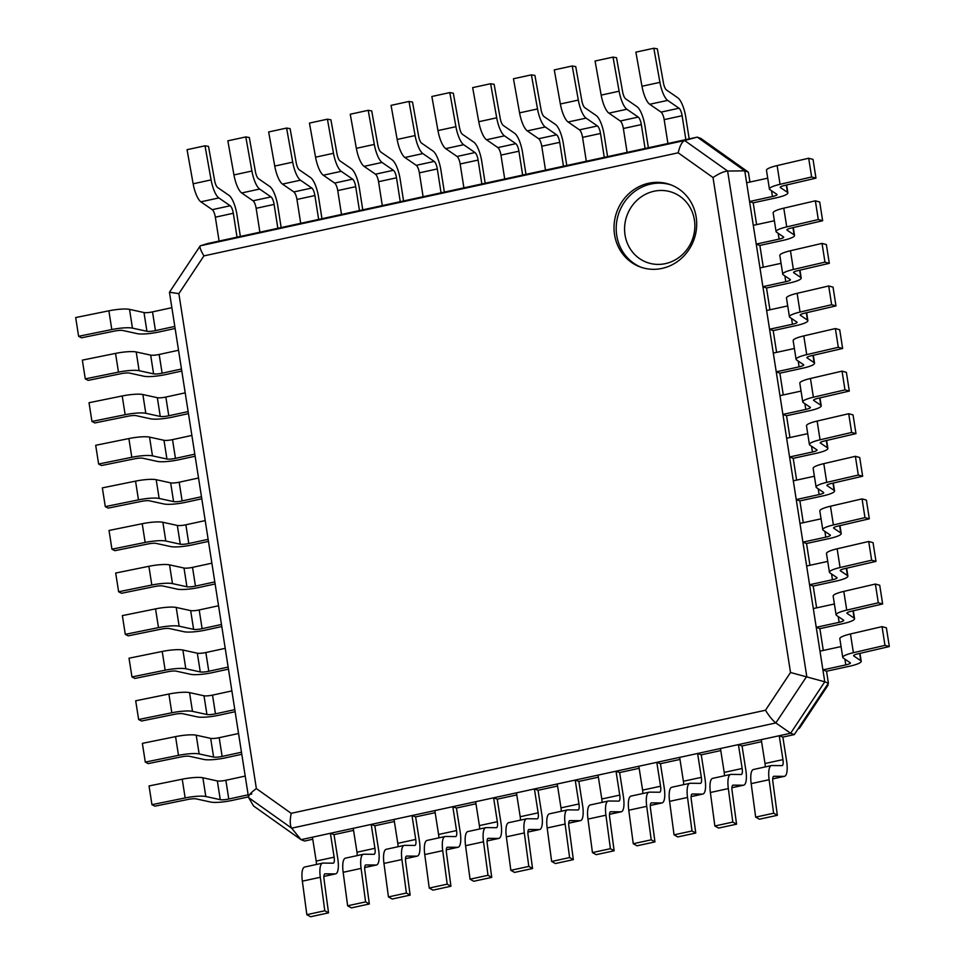 <?xml version="1.0" encoding="UTF-8"?>
<svg xmlns="http://www.w3.org/2000/svg" width="965" height="965" viewBox="0 0 965 965"><rect width="100%" height="100%" fill="white"/><g stroke="black" fill="none" stroke-linecap="round" stroke-linejoin="round"><path stroke-width="1.45" d="M614.56 234.688A43.823 41 110.2 0 1 629.409 193.181A43.823 41 110.2 0 1 670.53 184.713A43.823 41 110.2 0 1 693.823 240.008A43.823 41 110.2 0 1 640.193 266.943A43.823 41 110.2 0 1 614.56 234.688M790.516 672.496L765.474 710.24L291.201 813.326L256.376 788.586L178.863 293.649L203.917 255.894L678.178 152.808L713.014 177.548L790.516 672.496L824.773 681.809L790.637 733.255L301.02 839.671L253.542 805.968L248.656 797.633L291.659 828.175L301.02 839.671L253.542 805.968M713.014 177.548C718.997 173.543 723.871 171.372 727.634 171.046L744.763 170.841L824.773 681.809L790.637 733.255L301.02 839.671L304.651 841.022L312.756 839.248M765.474 710.24C769.238 716.271 772.7 720.505 775.836 722.942L790.637 733.255L794.279 734.606L782.856 737.079L786.596 760.963A17.973 5.452 77.7 0 1 784.449 776.318L772.724 778.876M291.201 813.326C289.79 820.479 289.934 825.425 291.659 828.175L775.836 722.942L806.752 676.344L727.634 171.046L684.631 140.516L697.285 137.127L744.763 170.841L824.773 681.809L828.404 683.148L794.279 734.606M256.376 788.586C251.177 792.325 248.56 795.22 248.536 797.259M178.863 293.649L169.454 292.226M203.917 255.894C200.841 250.683 199.574 247.378 200.129 245.991M678.178 152.808C679.903 145.775 682.05 141.674 684.631 140.516L200.455 245.749L207.668 243.542L697.285 137.127L744.763 170.841L748.394 172.18L749.938 182.047M207.668 243.542L697.285 137.127L700.928 138.465L748.394 172.18M811.637 176.981L808.694 158.236L777.127 165.582A17.973 3.257 171.1 0 0 766.475 170.298L769.419 189.031A17.973 3.257 171.1 0 1 780.058 184.315L811.637 176.981L815.968 178.163L784.388 185.497A7.008 1.267 171.1 0 0 780.239 187.331A7.008 1.267 171.1 0 0 780.408 187.56L787.452 192.325A17.973 3.257 -8.9 0 1 787.874 192.891A17.973 3.257 -8.9 0 1 776.077 197.861L753.195 202.843L756.608 224.628M818.296 219.562L815.365 200.816L783.785 208.163A17.973 3.257 171.1 0 0 773.146 212.879L776.077 231.612A17.973 3.257 171.1 0 1 786.728 226.896L818.296 219.562L822.638 220.744L791.059 228.078A7.008 1.267 171.1 0 0 786.909 229.911A7.008 1.267 171.1 0 0 787.066 230.14L794.123 234.905A17.973 3.257 -8.9 0 1 794.533 235.472A17.973 3.257 -8.9 0 1 782.748 240.442L759.865 245.424L763.279 267.209M824.966 262.142L822.035 243.397L790.456 250.743A17.973 3.257 171.1 0 0 779.817 255.46L782.748 274.193A17.973 3.257 171.1 0 1 793.387 269.476L824.966 262.142L829.309 263.324L797.729 270.658A7.008 1.267 171.1 0 0 793.58 272.492A7.008 1.267 171.1 0 0 793.737 272.721L800.781 277.486A17.973 3.257 -8.9 0 1 801.203 278.053A17.973 3.257 -8.9 0 1 789.418 283.022L766.536 288.004L769.937 309.789M831.637 304.723L828.706 285.978L797.126 293.324A17.973 3.257 171.1 0 0 786.487 298.04L789.418 316.773A17.973 3.257 171.1 0 1 800.057 312.057L831.637 304.723L835.98 305.905L804.4 313.239A7.008 1.267 171.1 0 0 800.238 315.072A7.008 1.267 171.1 0 0 800.407 315.302L807.452 320.066A17.973 3.257 -8.9 0 1 807.874 320.633A17.973 3.257 -8.9 0 1 796.077 325.603L773.194 330.585L776.608 352.37M838.308 347.304L835.376 328.558L803.797 335.904A17.973 3.257 171.1 0 0 793.158 340.621L796.089 359.354A17.973 3.257 171.1 0 1 806.728 354.637L838.308 347.304L842.638 348.486L811.058 355.82A7.008 1.267 171.1 0 0 806.909 357.665A7.008 1.267 171.1 0 0 807.078 357.882L814.122 362.647A17.973 3.257 -8.9 0 1 814.544 363.214A17.973 3.257 -8.9 0 1 802.747 368.184L779.865 373.166L783.278 394.95M844.978 389.884L842.035 371.139L810.455 378.485A17.973 3.257 171.1 0 0 799.816 383.202L802.759 401.935A17.973 3.257 171.1 0 1 813.399 397.218L844.978 389.884L849.309 391.066L817.729 398.4A7.008 1.267 171.1 0 0 813.579 400.246A7.008 1.267 171.1 0 0 813.748 400.463L820.793 405.228A17.973 3.257 -8.9 0 1 821.215 405.795A17.973 3.257 -8.9 0 1 809.418 410.764L786.535 415.746L789.949 437.531M851.637 432.465L848.705 413.72L817.126 421.066A17.973 3.257 171.1 0 0 806.487 425.782L809.418 444.515A17.973 3.257 171.1 0 1 820.057 439.799L851.637 432.465L855.979 433.647L824.4 440.981A7.008 1.267 171.1 0 0 820.25 442.826A7.008 1.267 171.1 0 0 820.407 443.044L827.463 447.808A17.973 3.257 -8.9 0 1 827.874 448.375A17.973 3.257 -8.9 0 1 816.088 453.345L793.206 458.327L796.62 480.112M858.307 475.045L855.376 456.312L823.796 463.646A17.973 3.257 171.1 0 0 813.157 468.363L816.088 487.096A17.973 3.257 171.1 0 1 826.728 482.379L858.307 475.045L862.65 476.228L831.07 483.562A7.008 1.267 171.1 0 0 826.909 485.407A7.008 1.267 171.1 0 0 827.077 485.624L834.122 490.389A17.973 3.257 -8.9 0 1 834.544 490.956A17.973 3.257 -8.9 0 1 822.759 495.938L799.876 500.907L803.278 522.692M864.978 517.626L862.047 498.893L830.467 506.227A17.973 3.257 171.1 0 0 819.828 510.943L822.759 529.676A17.973 3.257 171.1 0 1 833.398 524.96L864.978 517.626L869.308 518.808L837.729 526.142A7.008 1.267 171.1 0 0 833.579 527.988A7.008 1.267 171.1 0 0 833.748 528.205L840.792 532.97A17.973 3.257 -8.9 0 1 841.215 533.536A17.973 3.257 -8.9 0 1 829.418 538.518L806.535 543.488L809.949 565.273M871.648 560.207L868.717 541.474L837.138 548.808A17.973 3.257 171.1 0 0 826.486 553.524L829.43 572.257A17.973 3.257 171.1 0 1 840.069 567.541L871.648 560.207L875.979 561.389L844.399 568.723A7.008 1.267 171.1 0 0 840.25 570.568A7.008 1.267 171.1 0 0 840.419 570.785L847.463 575.55A17.973 3.257 -8.9 0 1 847.885 576.117A17.973 3.257 -8.9 0 1 836.088 581.099L813.206 586.069L816.619 607.854M878.319 602.787L875.376 584.054L843.796 591.388A17.973 3.257 171.1 0 0 833.157 596.105L836.1 614.838A17.973 3.257 171.1 0 1 846.739 610.121L878.319 602.787L882.649 603.969L851.07 611.303A7.008 1.267 171.1 0 0 846.92 613.149A7.008 1.267 171.1 0 0 847.077 613.366L854.134 618.131A17.973 3.257 -8.9 0 1 854.556 618.698A17.973 3.257 -8.9 0 1 842.759 623.679L819.876 628.649L823.29 650.434M884.977 645.368L882.046 626.635L850.467 633.969A17.973 3.257 171.1 0 0 839.827 638.685L842.759 657.418A17.973 3.257 171.1 0 1 853.398 652.702L884.977 645.368L889.32 646.55L857.74 653.884A7.008 1.267 171.1 0 0 853.591 655.73A7.008 1.267 171.1 0 0 853.748 655.947L860.792 660.711A17.973 3.257 -8.9 0 1 861.214 661.278A17.973 3.257 -8.9 0 1 849.429 666.26L826.547 671.23L828.404 683.148M761.59 741.699L742.049 745.957L745.788 769.829A17.973 5.452 77.7 0 1 743.641 785.196L731.916 787.742M720.783 750.577L701.241 754.823L704.981 778.695A17.973 5.452 77.7 0 1 702.846 794.062L691.121 796.607M679.987 759.443L660.446 763.689L664.185 787.573A17.973 5.452 77.7 0 1 662.038 802.928L650.313 805.473M639.18 768.309L619.639 772.555L623.378 796.439A17.973 5.452 77.7 0 1 621.243 811.794L609.518 814.339M598.372 777.175L578.843 781.421L582.583 805.305A17.973 5.452 77.7 0 1 580.435 820.66L568.711 823.217M557.577 786.041L538.036 790.287L541.775 814.171A17.973 5.452 77.7 0 1 539.64 829.526L527.915 832.083M516.77 794.919L497.24 799.165L500.98 823.036A17.973 5.452 77.7 0 1 498.833 838.404L487.108 840.949M475.974 803.785L456.433 808.031L460.172 831.902A17.973 5.452 77.7 0 1 458.025 847.27L446.3 849.815M435.167 812.651L415.626 816.897L419.365 840.78A17.973 5.452 77.7 0 1 417.23 856.136L405.505 858.681L416.856 856.172A17.973 5.452 77.7 0 0 417.23 856.136M394.371 821.517L374.83 825.763L378.57 849.646A17.973 5.452 77.7 0 1 376.422 865.002L364.698 867.547L376.048 865.038A17.973 5.452 77.7 0 0 376.422 865.002M353.564 830.383L334.023 834.629L337.762 858.512A17.973 5.452 77.7 0 1 335.627 873.868L323.902 876.425L335.241 873.916A17.973 5.452 77.7 0 0 335.627 873.868M827.898 683.932L828.042 684.921L827.488 684.547M828.042 684.921L799.129 728.503L798.115 728.816M826.547 671.23L822.904 669.891L819.973 651.158L841.058 646.574M822.904 669.891L845.798 664.909L844.882 659.131M842.759 657.418A17.973 3.257 171.1 0 0 843.181 657.985L850.225 662.75A7.008 1.267 -8.9 0 1 850.394 662.967A7.008 1.267 -8.9 0 1 845.798 664.909M889.32 646.55L886.389 627.817L882.046 626.635M819.876 628.649L816.245 627.31L813.302 608.577L834.399 603.994M816.245 627.31L839.128 622.328L838.223 616.551M836.1 614.838A17.973 3.257 171.1 0 0 836.51 615.405L843.567 620.169A7.008 1.267 -8.9 0 1 843.724 620.386A7.008 1.267 -8.9 0 1 839.128 622.328M882.649 603.969L879.718 585.236L875.376 584.054M813.206 586.069L809.575 584.73L806.644 565.997L827.729 561.413M809.575 584.73L832.457 579.748L831.553 573.97M829.43 572.257A17.973 3.257 171.1 0 0 829.852 572.824L836.896 577.589A7.008 1.267 -8.9 0 1 837.053 577.806A7.008 1.267 -8.9 0 1 832.457 579.748M875.979 561.389L873.048 542.656L868.717 541.474M806.535 543.488L802.904 542.149L799.973 523.416L821.058 518.832M802.904 542.149L825.787 537.167L824.882 531.389M822.759 529.676A17.973 3.257 171.1 0 0 823.181 530.243L830.226 535.008A7.008 1.267 -8.9 0 1 830.395 535.225A7.008 1.267 -8.9 0 1 825.787 537.167M869.308 518.808L866.377 500.075L862.047 498.893M799.876 500.907L796.234 499.568L793.302 480.835L814.388 476.252M796.234 499.568L819.116 494.587L818.211 488.809M816.088 487.096A17.973 3.257 171.1 0 0 816.511 487.663L823.555 492.427A7.008 1.267 -8.9 0 1 823.724 492.645A7.008 1.267 -8.9 0 1 819.116 494.587M862.65 476.228L859.706 457.494L855.376 456.312M793.206 458.327L789.575 456.988L786.632 438.243L807.717 433.671M789.575 456.988L812.458 452.006L811.553 446.228M809.418 444.515A17.973 3.257 171.1 0 0 809.84 445.082L816.885 449.847A7.008 1.267 -8.9 0 1 817.053 450.064A7.008 1.267 -8.9 0 1 812.458 452.006M855.979 433.647L853.048 414.902L848.705 413.72M786.535 415.746L782.904 414.407L779.973 395.662L801.059 391.09M782.904 414.407L805.787 409.425L804.882 403.647M802.759 401.935A17.973 3.257 171.1 0 0 803.17 402.502L810.226 407.266A7.008 1.267 -8.9 0 1 810.383 407.483A7.008 1.267 -8.9 0 1 805.787 409.425M849.309 391.066L846.377 372.321L842.035 371.139M779.865 373.166L776.234 371.827L773.303 353.081L794.388 348.498M776.234 371.827L799.117 366.845L798.212 361.067M796.089 359.354A17.973 3.257 171.1 0 0 796.511 359.921L803.555 364.686A7.008 1.267 -8.9 0 1 803.724 364.903A7.008 1.267 -8.9 0 1 799.117 366.845M842.638 348.486L839.707 329.741L835.376 328.558M773.194 330.585L769.563 329.246L766.632 310.501L787.717 305.917M769.563 329.246L792.446 324.264L791.541 318.486M789.418 316.773A17.973 3.257 171.1 0 0 789.84 317.34L796.885 322.105A7.008 1.267 -8.9 0 1 797.054 322.322A7.008 1.267 -8.9 0 1 792.446 324.264M835.98 305.905L833.036 287.16L828.706 285.978M766.536 288.004L762.893 286.665L759.962 267.92L781.047 263.336M762.893 286.665L785.775 281.684L784.871 275.906M782.748 274.193A17.973 3.257 171.1 0 0 783.17 274.76L790.214 279.524A7.008 1.267 -8.9 0 1 790.383 279.741A7.008 1.267 -8.9 0 1 785.775 281.684M829.309 263.324L826.366 244.579L822.035 243.397M759.865 245.424L756.234 244.085L753.291 225.34L774.388 220.756M756.234 244.085L779.117 239.103L778.212 233.325M776.077 231.612A17.973 3.257 171.1 0 0 776.499 232.167L783.556 236.944A7.008 1.267 -8.9 0 1 783.713 237.161A7.008 1.267 -8.9 0 1 779.117 239.103M822.638 220.744L819.707 201.999L815.365 200.816M753.195 202.843L749.564 201.504L746.633 182.759L767.718 178.175M749.564 201.504L772.446 196.522L771.542 190.744M769.419 189.031A17.973 3.257 171.1 0 0 769.841 189.586L776.885 194.363A7.008 1.267 -8.9 0 1 777.042 194.58A7.008 1.267 -8.9 0 1 772.446 196.522M815.968 178.163L813.037 159.418L808.694 158.236M306.834 914.675L324.795 910.767L320.308 877.269A17.973 5.452 -102.3 0 1 322.624 863.12L304.675 867.028A17.973 5.452 -102.3 0 0 302.359 881.166L306.834 914.675L310.585 916.75L328.534 912.854L324.047 879.344A7.008 2.123 -102.3 0 1 324.952 873.832A7.008 2.123 -102.3 0 1 325.096 873.808L335.241 873.916M334.023 834.629L330.392 833.29L334.131 857.173A7.008 2.123 77.7 0 1 333.299 863.168A7.008 2.123 77.7 0 1 333.154 863.18L322.998 863.084A17.973 5.452 -102.3 0 0 322.624 863.12M316.399 864.471A7.008 2.123 77.7 0 0 316.182 861.07L312.443 837.198L330.392 833.29M328.534 912.854L324.795 910.767M347.641 905.797L365.59 901.901L361.103 868.404A17.973 5.452 -102.3 0 1 363.431 854.254L345.47 858.15A17.973 5.452 -102.3 0 0 343.154 872.3L347.641 905.797L351.381 907.884L369.33 903.976L364.854 870.478A7.008 2.123 -102.3 0 1 365.759 864.954A7.008 2.123 -102.3 0 1 365.904 864.942L376.048 865.038M374.83 825.763L371.199 824.424L374.939 848.307A7.008 2.123 77.7 0 1 374.094 854.302A7.008 2.123 77.7 0 1 373.95 854.315L363.805 854.218A17.973 5.452 -102.3 0 0 363.431 854.254M357.195 855.605A7.008 2.123 77.7 0 0 356.978 852.204L353.238 828.32L371.199 824.424M369.33 903.976L365.59 901.901M388.449 896.931L406.398 893.035L401.91 859.538A17.973 5.452 -102.3 0 1 404.226 845.388L386.277 849.284A17.973 5.452 -102.3 0 0 383.961 863.434L388.449 896.931L392.188 899.018L410.137 895.11L405.65 861.612A7.008 2.123 -102.3 0 1 406.555 856.088A7.008 2.123 -102.3 0 1 406.699 856.076L416.856 856.172M415.626 816.897L411.995 815.558L415.734 839.441A7.008 2.123 77.7 0 1 414.902 845.424A7.008 2.123 77.7 0 1 414.757 845.449L404.6 845.352A17.973 5.452 -102.3 0 0 404.226 845.388M398.002 846.739A7.008 2.123 77.7 0 0 397.785 843.338L394.046 819.454L411.995 815.558M410.137 895.11L406.398 893.035M429.244 888.065L447.193 884.169L442.718 850.66A17.973 5.452 -102.3 0 1 445.034 836.522L427.073 840.419A17.973 5.452 -102.3 0 0 424.757 854.568L429.244 888.065L432.983 890.14L450.945 886.244L446.457 852.746A7.008 2.123 -102.3 0 1 447.362 847.222A7.008 2.123 -102.3 0 1 447.507 847.21L457.651 847.306A17.973 5.452 77.7 0 0 458.025 847.27M456.433 808.031L452.802 806.692L456.542 830.563A7.008 2.123 77.7 0 1 455.697 836.558A7.008 2.123 77.7 0 1 455.552 836.583L445.408 836.474A17.973 5.452 -102.3 0 0 445.034 836.522M438.798 837.873A7.008 2.123 77.7 0 0 438.58 834.472L434.841 810.588L452.802 806.692M450.945 886.244L447.193 884.169M470.052 879.199L488.001 875.291L483.513 841.794A17.973 5.452 -102.3 0 1 485.829 827.644L467.88 831.553A17.973 5.452 -102.3 0 0 465.564 845.702L470.052 879.199L473.791 881.274L491.74 877.378L487.253 843.88A7.008 2.123 -102.3 0 1 488.157 838.356A7.008 2.123 -102.3 0 1 488.302 838.344L498.459 838.44A17.973 5.452 77.7 0 0 498.833 838.404M497.24 799.165L493.598 797.814L497.337 821.698A7.008 2.123 77.7 0 1 496.505 827.693A7.008 2.123 77.7 0 1 496.36 827.705L486.215 827.608A17.973 5.452 -102.3 0 0 485.829 827.644M479.605 829.007A7.008 2.123 77.7 0 0 479.388 825.606L475.649 801.722L493.598 797.814M491.74 877.378L488.001 875.291M510.847 870.333L528.808 866.425L524.321 832.928A17.973 5.452 -102.3 0 1 526.637 818.778L508.688 822.687A17.973 5.452 -102.3 0 0 506.36 836.836L510.847 870.333L514.586 872.408L532.547 868.512L528.06 835.002A7.008 2.123 -102.3 0 1 528.965 829.49A7.008 2.123 -102.3 0 1 529.11 829.478L539.254 829.574A17.973 5.452 77.7 0 0 539.64 829.526M538.036 790.287L534.405 788.948L538.144 812.832A7.008 2.123 77.7 0 1 537.312 818.827A7.008 2.123 77.7 0 1 537.155 818.839L527.011 818.742A17.973 5.452 -102.3 0 0 526.637 818.778M520.412 820.129A7.008 2.123 77.7 0 0 520.195 816.728L516.456 792.856L534.405 788.948M532.547 868.512L528.808 866.425M551.654 861.468L569.603 857.559L565.116 824.062A17.973 5.452 -102.3 0 1 567.444 809.912L549.483 813.821A17.973 5.452 -102.3 0 0 547.167 827.958L551.654 861.468L555.394 863.542L573.343 859.634L568.855 826.137A7.008 2.123 -102.3 0 1 569.76 820.624A7.008 2.123 -102.3 0 1 569.917 820.6L580.062 820.696A17.973 5.452 77.7 0 0 580.435 820.66M578.843 781.421L575.212 780.082L578.952 803.966A7.008 2.123 77.7 0 1 578.107 809.961A7.008 2.123 77.7 0 1 577.963 809.973L567.818 809.876A17.973 5.452 -102.3 0 0 567.444 809.912M561.208 811.263A7.008 2.123 77.7 0 0 560.991 807.862L557.251 783.99L575.212 780.082M573.343 859.634L569.603 857.559M592.45 852.59L610.411 848.693L605.923 815.196A17.973 5.452 -102.3 0 1 608.24 801.047L590.291 804.943A17.973 5.452 -102.3 0 0 587.975 819.092L592.45 852.59L596.201 854.676L614.15 850.768L609.663 817.271A7.008 2.123 -102.3 0 1 610.568 811.746A7.008 2.123 -102.3 0 1 610.712 811.734L620.857 811.83A17.973 5.452 77.7 0 0 621.243 811.794M619.639 772.555L616.008 771.216L619.747 795.1A7.008 2.123 77.7 0 1 618.915 801.095A7.008 2.123 77.7 0 1 618.77 801.107L608.613 801.01A17.973 5.452 -102.3 0 0 608.24 801.047M602.015 802.398A7.008 2.123 77.7 0 0 601.798 798.996L598.059 775.112L616.008 771.216M614.15 850.768L610.411 848.693M633.257 843.724L651.206 839.827L646.719 806.33A17.973 5.452 -102.3 0 1 649.047 792.181L631.086 796.077A17.973 5.452 -102.3 0 0 628.77 810.226L633.257 843.724L636.997 845.81L654.946 841.902L650.47 808.405A7.008 2.123 -102.3 0 1 651.375 802.88A7.008 2.123 -102.3 0 1 651.52 802.868L661.664 802.964A17.973 5.452 77.7 0 0 662.038 802.928M660.446 763.689L656.815 762.35L660.555 786.234A7.008 2.123 77.7 0 1 659.71 792.217A7.008 2.123 77.7 0 1 659.565 792.241L649.421 792.144A17.973 5.452 -102.3 0 0 649.047 792.181M642.811 793.532A7.008 2.123 77.7 0 0 642.594 790.13L638.854 766.246L656.815 762.35M654.946 841.902L651.206 839.827M674.065 834.858L692.014 830.962L687.526 797.452A17.973 5.452 -102.3 0 1 689.842 783.315L671.893 787.211A17.973 5.452 -102.3 0 0 669.577 801.36L674.065 834.858L677.804 836.932L695.753 833.036L691.266 799.539A7.008 2.123 -102.3 0 1 692.17 794.014A7.008 2.123 -102.3 0 1 692.315 794.002L702.472 794.099A17.973 5.452 77.7 0 0 702.846 794.062M701.241 754.823L697.611 753.484L701.35 777.356A7.008 2.123 77.7 0 1 700.518 783.351A7.008 2.123 77.7 0 1 700.373 783.363L690.216 783.266A17.973 5.452 -102.3 0 0 689.842 783.315M683.618 784.666A7.008 2.123 77.7 0 0 683.401 781.264L679.662 757.38L697.611 753.484M695.753 833.036L692.014 830.962M714.86 825.992L732.809 822.083L728.334 788.586A17.973 5.452 -102.3 0 1 730.65 774.437L712.689 778.345A17.973 5.452 -102.3 0 0 710.373 792.494L714.86 825.992L718.599 828.067L736.56 824.17L732.073 790.673A7.008 2.123 -102.3 0 1 732.978 785.148A7.008 2.123 -102.3 0 1 733.123 785.136L743.267 785.233A17.973 5.452 77.7 0 0 743.641 785.196M742.049 745.957L738.418 744.606L742.157 768.49A7.008 2.123 77.7 0 1 741.313 774.485A7.008 2.123 77.7 0 1 741.168 774.497L731.024 774.4A17.973 5.452 -102.3 0 0 730.65 774.437M724.413 775.8A7.008 2.123 77.7 0 0 724.196 772.398L720.457 748.514L738.418 744.606M736.56 824.17L732.809 822.083M755.667 817.126L773.616 813.218L769.129 779.72A17.973 5.452 -102.3 0 1 771.445 765.571L753.496 769.479A17.973 5.452 -102.3 0 0 751.18 783.628L755.667 817.126L759.407 819.201L777.356 815.304L772.869 781.795A7.008 2.123 -102.3 0 1 773.773 776.282A7.008 2.123 -102.3 0 1 773.918 776.27L784.075 776.367A17.973 5.452 77.7 0 0 784.449 776.318M782.856 737.079L779.213 735.74L782.953 759.624A7.008 2.123 77.7 0 1 782.12 765.619A7.008 2.123 77.7 0 1 781.976 765.631L771.831 765.534A17.973 5.452 -102.3 0 0 771.445 765.571M765.221 766.922A7.008 2.123 77.7 0 0 765.004 763.52L761.264 739.648L779.213 735.74M777.356 815.304L773.616 813.218M171.867 307.678L152.518 311.888A7.008 1.267 171.1 0 1 143.99 312.539L129.527 309.379A17.973 3.257 -8.9 0 0 108.876 310.814L75.68 317.557L78.611 336.29L81.53 337.786L114.726 331.043A7.008 1.267 -8.9 0 1 122.784 330.488L137.247 333.649A17.973 3.257 171.1 0 0 159.08 331.96L175.123 328.474M174.798 326.423L155.449 330.621A7.008 1.267 171.1 0 1 146.921 331.284L132.458 328.124A17.973 3.257 -8.9 0 0 111.807 329.548L78.611 336.29M178.537 350.259L159.177 354.469A7.008 1.267 171.1 0 1 150.661 355.12L136.198 351.96A17.973 3.257 -8.9 0 0 115.547 353.395L82.351 360.138L85.282 378.871L88.201 380.367L121.385 373.624A7.008 1.267 -8.9 0 1 129.455 373.069L143.918 376.229A17.973 3.257 171.1 0 0 165.751 374.541L181.794 371.055M181.468 369.004L162.12 373.202A7.008 1.267 171.1 0 1 153.592 373.865L139.129 370.705A17.973 3.257 -8.9 0 0 118.478 372.128L85.282 378.871M185.196 392.839L165.847 397.049A7.008 1.267 171.1 0 1 157.331 397.701L142.868 394.54A17.973 3.257 -8.9 0 0 122.205 395.976L89.021 402.719L91.952 421.452L94.86 422.947L128.055 416.205A7.008 1.267 -8.9 0 1 136.113 415.65L150.576 418.81A17.973 3.257 171.1 0 0 172.421 417.121L188.452 413.635M188.139 411.585L168.778 415.782A7.008 1.267 171.1 0 1 160.262 416.446L145.799 413.285A17.973 3.257 -8.9 0 0 125.148 414.709L91.952 421.452M191.866 435.42L172.518 439.63A7.008 1.267 171.1 0 1 163.99 440.281L149.539 437.121A17.973 3.257 -8.9 0 0 128.876 438.556L95.692 445.299L98.623 464.032L101.53 465.528L134.726 458.785A7.008 1.267 -8.9 0 1 142.784 458.23L157.247 461.391A17.973 3.257 171.1 0 0 179.08 459.702L195.123 456.216M194.797 454.165L175.449 458.363A7.008 1.267 171.1 0 1 166.933 459.026L152.47 455.866A17.973 3.257 -8.9 0 0 131.807 457.289L98.623 464.032M198.537 478.001L179.188 482.211A7.008 1.267 171.1 0 1 170.66 482.862L156.197 479.702A17.973 3.257 -8.9 0 0 135.546 481.137L102.35 487.88L105.294 506.613L108.201 508.109L141.397 501.366A7.008 1.267 -8.9 0 1 149.454 500.811L163.917 503.971A17.973 3.257 171.1 0 0 185.75 502.282L201.794 498.796M201.468 496.746L182.12 500.944A7.008 1.267 171.1 0 1 173.591 501.607L159.141 498.447A17.973 3.257 -8.9 0 0 138.477 499.87L105.294 506.613M205.207 520.593L185.859 524.791A7.008 1.267 171.1 0 1 177.331 525.442L162.868 522.282A17.973 3.257 -8.9 0 0 142.217 523.718L109.021 530.461L111.952 549.194L114.871 550.689L148.067 543.946A7.008 1.267 -8.9 0 1 156.125 543.392L170.588 546.552A17.973 3.257 171.1 0 0 192.421 544.863L208.464 541.377M208.138 539.326L188.79 543.524A7.008 1.267 171.1 0 1 180.262 544.188L165.799 541.027A17.973 3.257 -8.9 0 0 145.148 542.451L111.952 549.194M211.878 563.174L192.518 567.372A7.008 1.267 171.1 0 1 184.001 568.035L169.538 564.863A17.973 3.257 -8.9 0 0 148.887 566.298L115.691 573.041L118.623 591.774L121.542 593.27L154.726 586.527A7.008 1.267 -8.9 0 1 162.796 585.972L177.246 589.133A17.973 3.257 171.1 0 0 199.092 587.456L215.135 583.958M214.809 581.907L195.461 586.105A7.008 1.267 171.1 0 1 186.933 586.768L172.47 583.608A17.973 3.257 -8.9 0 0 151.819 585.031L118.623 591.774M218.536 605.755L199.188 609.952A7.008 1.267 171.1 0 1 190.672 610.616L176.209 607.455A17.973 3.257 -8.9 0 0 155.546 608.879L122.362 615.622L125.293 634.355L128.2 635.851L161.396 629.108A7.008 1.267 -8.9 0 1 169.454 628.553L183.917 631.713A17.973 3.257 171.1 0 0 205.762 630.036L221.793 626.55M221.48 624.488L202.119 628.685A7.008 1.267 171.1 0 1 193.603 629.349L179.14 626.188A17.973 3.257 -8.9 0 0 158.489 627.612L125.293 634.355M225.207 648.335L205.859 652.533A7.008 1.267 171.1 0 1 197.33 653.196L182.88 650.036A17.973 3.257 -8.9 0 0 162.216 651.459L129.02 658.202L131.964 676.935L134.871 678.431L168.067 671.688A7.008 1.267 -8.9 0 1 176.125 671.133L190.588 674.294A17.973 3.257 171.1 0 0 212.421 672.617L228.464 669.131M228.138 667.068L208.79 671.266A7.008 1.267 171.1 0 1 200.274 671.929L185.811 668.769A17.973 3.257 -8.9 0 0 165.148 670.192L131.964 676.935M231.877 690.916L212.529 695.114A7.008 1.267 171.1 0 1 204.001 695.777L189.538 692.617A17.973 3.257 -8.9 0 0 168.887 694.04L135.691 700.783L138.634 719.516L141.541 721.012L174.737 714.269A7.008 1.267 -8.9 0 1 182.795 713.714L197.258 716.874A17.973 3.257 171.1 0 0 219.091 715.198L235.134 711.712M234.809 709.649L215.46 713.847A7.008 1.267 171.1 0 1 206.932 714.51L192.481 711.35A17.973 3.257 -8.9 0 0 171.818 712.773L138.634 719.516M238.548 733.497L219.188 737.694A7.008 1.267 171.1 0 1 210.672 738.358L196.209 735.197A17.973 3.257 -8.9 0 0 175.558 736.621L142.362 743.364L145.293 762.097L148.212 763.592L181.396 756.85A7.008 1.267 -8.9 0 1 189.466 756.295L203.929 759.455A17.973 3.257 171.1 0 0 225.762 757.778L241.805 754.292M241.479 752.23L222.131 756.427A7.008 1.267 171.1 0 1 213.603 757.091L199.14 753.93A17.973 3.257 -8.9 0 0 178.489 755.354L145.293 762.097M245.207 776.077L225.858 780.275A7.008 1.267 171.1 0 1 217.342 780.938L202.879 777.778A17.973 3.257 -8.9 0 0 182.228 779.201L149.032 785.944L151.963 804.677L154.883 806.173L188.066 799.43A7.008 1.267 -8.9 0 1 196.136 798.875L210.587 802.036A17.973 3.257 171.1 0 0 232.432 800.359L248.463 796.873M251.455 792.579L251.684 794.038L249.742 794.46M248.15 794.81L228.789 799.02A7.008 1.267 171.1 0 1 220.273 799.671L205.81 796.511A17.973 3.257 -8.9 0 0 185.159 797.934L151.963 804.677M653.824 48.25L635.875 52.146L641.966 86.247A17.973 5.452 77.7 0 0 649.71 104.28L661.073 112.121A7.008 2.123 -102.3 0 1 664.173 119.636L667.913 143.508L685.862 139.611L682.122 115.728A7.008 2.123 -102.3 0 0 679.022 108.213L667.659 100.384A17.973 5.452 77.7 0 1 659.927 82.351L653.824 48.25L657.334 48.841L663.438 82.942A7.008 2.123 77.7 0 0 666.453 89.974L677.816 97.815A17.973 5.452 -102.3 0 1 685.765 117.067L689.179 138.888M613.028 57.116L595.067 61.024L601.171 95.113A17.973 5.452 77.7 0 0 608.915 113.146L620.266 120.987A7.008 2.123 -102.3 0 1 623.366 128.502L627.105 152.386L645.066 148.477L641.327 124.594A7.008 2.123 -102.3 0 0 638.227 117.079L626.864 109.25A17.973 5.452 77.7 0 1 619.12 91.217L613.028 57.116L616.526 57.707L622.63 91.808A7.008 2.123 77.7 0 0 625.646 98.84L637.009 106.681A17.973 5.452 -102.3 0 1 644.958 125.933L648.371 147.754M572.221 65.982L554.272 69.89L560.363 103.979A17.973 5.452 77.7 0 0 568.108 122.012L579.47 129.853A7.008 2.123 -102.3 0 1 582.571 137.368L586.31 161.252L604.259 157.343L600.519 133.472A7.008 2.123 -102.3 0 0 597.419 125.957L586.057 118.116A17.973 5.452 77.7 0 1 578.325 100.083L572.221 65.982L575.731 66.585L581.823 100.674A7.008 2.123 77.7 0 0 584.85 107.718L596.213 115.547A17.973 5.452 -102.3 0 1 604.15 134.811L607.576 156.632M531.413 74.86L513.464 78.756L519.568 112.857A17.973 5.452 77.7 0 0 527.3 130.89L538.663 138.719A7.008 2.123 -102.3 0 1 541.763 146.234L545.502 170.117L563.464 166.209L559.724 142.338A7.008 2.123 -102.3 0 0 556.624 134.823L545.261 126.982A17.973 5.452 77.7 0 1 537.517 108.948L531.413 74.86L534.924 75.451L541.027 109.54A7.008 2.123 77.7 0 0 544.043 116.584L555.406 124.413A17.973 5.452 -102.3 0 1 563.355 143.676L566.769 165.498M490.618 83.726L472.669 87.622L478.761 121.723A17.973 5.452 77.7 0 0 486.505 139.756L497.868 147.585A7.008 2.123 -102.3 0 1 500.968 155.1L504.707 178.983L522.656 175.087L518.917 151.203A7.008 2.123 -102.3 0 0 515.817 143.689L504.454 135.848A17.973 5.452 77.7 0 1 496.71 117.814L490.618 83.726L494.128 84.317L500.22 118.406A7.008 2.123 77.7 0 0 503.248 125.45L514.61 133.279A17.973 5.452 -102.3 0 1 522.548 152.542L525.973 174.363M449.811 92.592L431.862 96.488L437.965 130.589A17.973 5.452 77.7 0 0 445.697 148.622L457.06 156.463A7.008 2.123 -102.3 0 1 460.16 163.978L463.9 187.849L481.849 183.953L478.109 160.069A7.008 2.123 -102.3 0 0 475.009 152.554L463.658 144.714A17.973 5.452 77.7 0 1 455.914 126.68L449.811 92.592L453.321 93.183L459.424 127.284A7.008 2.123 77.7 0 0 462.44 134.316L473.803 142.157A17.973 5.452 -102.3 0 1 481.752 161.408L485.166 183.229M409.015 101.458L391.054 105.366L397.158 139.455A17.973 5.452 77.7 0 0 404.902 157.488L416.265 165.329A7.008 2.123 -102.3 0 1 419.365 172.844L423.104 196.715L441.053 192.819L437.314 168.935A7.008 2.123 -102.3 0 0 434.214 161.42L422.851 153.592A17.973 5.452 77.7 0 1 415.107 135.558L409.015 101.458L412.525 102.049L418.617 136.149A7.008 2.123 77.7 0 0 421.645 143.182L432.995 151.023A17.973 5.452 -102.3 0 1 440.945 170.274L444.358 192.095M368.208 110.324L350.259 114.232L356.35 148.321A17.973 5.452 77.7 0 0 364.094 166.354L375.457 174.195A7.008 2.123 -102.3 0 1 378.557 181.709L382.297 205.593L400.246 201.685L396.506 177.801A7.008 2.123 -102.3 0 0 393.406 170.286L382.044 162.458A17.973 5.452 77.7 0 1 374.311 144.424L368.208 110.324L371.718 110.915L377.822 145.015A7.008 2.123 77.7 0 0 380.837 152.048L392.2 159.888A17.973 5.452 -102.3 0 1 400.149 179.152L403.563 200.973M327.412 119.19L309.451 123.098L315.555 157.186A17.973 5.452 77.7 0 0 323.299 175.22L334.65 183.06A7.008 2.123 -102.3 0 1 337.75 190.575L341.489 214.459L359.45 210.551L355.711 186.679A7.008 2.123 -102.3 0 0 352.611 179.164L341.248 171.324A17.973 5.452 77.7 0 1 333.504 153.29L327.412 119.19L330.911 119.793L337.014 153.881A7.008 2.123 77.7 0 0 340.03 160.926L351.393 168.754A17.973 5.452 -102.3 0 1 359.342 188.018L362.756 209.839M286.605 128.068L268.656 131.964L274.748 166.064A17.973 5.452 77.7 0 0 282.492 184.098L293.855 191.926A7.008 2.123 -102.3 0 1 296.955 199.441L300.694 223.325L318.643 219.429L314.904 195.545A7.008 2.123 -102.3 0 0 311.804 188.03L300.441 180.19A17.973 5.452 77.7 0 1 292.709 162.156L286.605 128.068L290.115 128.659L296.207 162.747A7.008 2.123 77.7 0 0 299.234 169.792L310.597 177.62A17.973 5.452 -102.3 0 1 318.534 196.884L321.96 218.705M245.798 136.934L227.849 140.83L233.952 174.93A17.973 5.452 77.7 0 0 241.684 192.964L253.047 200.792A7.008 2.123 -102.3 0 1 256.147 208.307L259.887 232.191L277.848 228.295L274.108 204.411A7.008 2.123 -102.3 0 0 271.008 196.896L259.645 189.056A17.973 5.452 77.7 0 1 251.901 171.022L245.798 136.934L249.308 137.525L255.411 171.625A7.008 2.123 77.7 0 0 258.427 178.658L269.79 186.498A17.973 5.452 -102.3 0 1 277.739 205.75L281.153 227.571M205.002 145.799L187.053 149.696L193.145 183.796A17.973 5.452 77.7 0 0 200.889 201.83L212.252 209.67A7.008 2.123 -102.3 0 1 215.352 217.185L219.091 241.057L237.04 237.161L233.301 213.277A7.008 2.123 -102.3 0 0 230.201 205.762L218.838 197.934A17.973 5.452 77.7 0 1 211.094 179.888L205.002 145.799L208.512 146.391L214.604 180.491A7.008 2.123 77.7 0 0 217.632 187.524L228.995 195.364A17.973 5.452 -102.3 0 1 236.932 214.616L240.357 236.437M671.616 185.123A43.823 41 -69.8 0 0 650.88 184.05A43.823 41 -69.8 0 0 616.744 235.496A43.823 41 -69.8 0 0 641.291 267.329M654.053 191.239A37.249 34.849 110.2 0 1 692.593 239.006A37.249 34.849 110.2 0 1 632.521 252.058A37.249 34.849 110.2 0 1 654.053 191.239M248.536 796.8L248.656 797.633M200.455 245.749L199.984 246.461M860.792 660.711L859.658 653.438M853.398 652.702L850.467 633.969M854.134 618.131L852.988 610.857M846.739 610.121L843.796 591.388M847.463 575.55L846.317 568.276M840.069 567.541L837.138 548.808M840.792 532.97L839.659 525.696M833.398 524.96L830.467 506.227M834.122 490.389L832.988 483.115M826.728 482.379L823.796 463.646M827.463 447.808L826.317 440.535M820.057 439.799L817.126 421.066M820.793 405.228L819.647 397.954M813.399 397.218L810.455 378.485M814.122 362.647L812.976 355.373M806.728 354.637L803.797 335.904M807.452 320.066L806.318 312.793M800.057 312.057L797.126 293.324M800.781 277.486L799.647 270.212M793.387 269.476L790.456 250.743M794.123 234.905L792.977 227.631M786.728 226.896L783.785 208.163M787.452 192.325L786.306 185.051M780.058 184.315L777.127 165.582M316.182 861.07L334.131 857.173M302.359 881.166L320.308 877.269M356.978 852.204L374.939 848.307M343.154 872.3L361.103 868.404M397.785 843.338L415.734 839.441M383.961 863.434L401.91 859.538M446.312 849.767L457.651 847.306M438.58 834.472L456.542 830.563M424.757 854.568L442.718 850.66M487.108 840.901L498.459 838.44M479.388 825.606L497.337 821.698M465.564 845.702L483.513 841.794M527.915 832.035L539.254 829.574M520.195 816.728L538.144 812.832M506.36 836.836L524.321 832.928M568.711 823.169L580.062 820.696M560.991 807.862L578.952 803.966M547.167 827.958L565.116 824.062M609.518 814.303L620.857 811.83M601.798 798.996L619.747 795.1M587.975 819.092L605.923 815.196M650.313 805.437L661.664 802.964M642.594 790.13L660.555 786.234M628.77 810.226L646.719 806.33M691.121 796.559L702.472 794.099M683.401 781.264L701.35 777.356M669.577 801.36L687.526 797.452M731.928 787.693L743.267 785.233M724.196 772.398L742.157 768.49M710.373 792.494L728.334 788.586M772.724 778.827L784.075 776.367M765.004 763.52L782.953 759.624M751.18 783.628L769.129 779.72M152.518 311.888L155.449 330.621M143.99 312.539L146.921 331.284M129.527 309.379L132.458 328.124M108.876 310.814L111.807 329.548M159.177 354.469L162.12 373.202M150.661 355.12L153.592 373.865M136.198 351.96L139.129 370.705M115.547 353.395L118.478 372.128M165.847 397.049L168.778 415.782M157.331 397.701L160.262 416.446M142.868 394.54L145.799 413.285M122.205 395.976L125.148 414.709M172.518 439.63L175.449 458.363M163.99 440.281L166.933 459.026M149.539 437.121L152.47 455.866M128.876 438.556L131.807 457.289M179.188 482.211L182.12 500.944M170.66 482.862L173.591 501.607M156.197 479.702L159.141 498.447M135.546 481.137L138.477 499.87M185.859 524.791L188.79 543.524M177.331 525.442L180.262 544.188M162.868 522.282L165.799 541.027M142.217 523.718L145.148 542.451M192.518 567.372L195.461 586.105M184.001 568.035L186.933 586.768M169.538 564.863L172.47 583.608M148.887 566.298L151.819 585.031M199.188 609.952L202.119 628.685M190.672 610.616L193.603 629.349M176.209 607.455L179.14 626.188M155.546 608.879L158.489 627.612M205.859 652.533L208.79 671.266M197.33 653.196L200.274 671.929M182.88 650.036L185.811 668.769M162.216 651.459L165.148 670.192M212.529 695.114L215.46 713.847M204.001 695.777L206.932 714.51M189.538 692.617L192.481 711.35M168.887 694.04L171.818 712.773M219.188 737.694L222.131 756.427M210.672 738.358L213.603 757.091M196.209 735.197L199.14 753.93M175.558 736.621L178.489 755.354M225.858 780.275L228.789 799.02M217.342 780.938L220.273 799.671M202.879 777.778L205.81 796.511M182.228 779.201L185.159 797.934M682.122 115.728L664.173 119.636M679.022 108.213L661.073 112.121M667.659 100.384L649.71 104.28M659.927 82.351L641.966 86.247M641.327 124.594L623.366 128.502M638.227 117.079L620.266 120.987M626.864 109.25L608.915 113.146M619.12 91.217L601.171 95.113M600.519 133.472L582.571 137.368M597.419 125.957L579.47 129.853M586.057 118.116L568.108 122.012M578.325 100.083L560.363 103.979M559.724 142.338L541.763 146.234M556.624 134.823L538.663 138.719M545.261 126.982L527.3 130.89M537.517 108.948L519.568 112.857M518.917 151.203L500.968 155.1M515.817 143.689L497.868 147.585M504.454 135.848L486.505 139.756M496.71 117.814L478.761 121.723M478.109 160.069L460.16 163.978M475.009 152.554L457.06 156.463M463.658 144.714L445.697 148.622M455.914 126.68L437.965 130.589M437.314 168.935L419.365 172.844M434.214 161.42L416.265 165.329M422.851 153.592L404.902 157.488M415.107 135.558L397.158 139.455M396.506 177.801L378.557 181.709M393.406 170.286L375.457 174.195M382.044 162.458L364.094 166.354M374.311 144.424L356.35 148.321M355.711 186.679L337.75 190.575M352.611 179.164L334.65 183.06M341.248 171.324L323.299 175.22M333.504 153.29L315.555 157.186M314.904 195.545L296.955 199.441M311.804 188.03L293.855 191.926M300.441 180.19L282.492 184.098M292.709 162.156L274.748 166.064M274.108 204.411L256.147 208.307M271.008 196.896L253.047 200.792M259.645 189.056L241.684 192.964M251.901 171.022L233.952 174.93M233.301 213.277L215.352 217.185M230.201 205.762L212.252 209.67M218.838 197.934L200.889 201.83M211.094 179.888L193.145 183.796M248.488 797.006L169.49 292.504M169.647 291.949L199.948 246.268M827.946 685.319L799.635 727.984M827.946 683.847L828.091 684.764M859.984 653.365L861.214 661.278M853.313 610.785L854.556 618.698M846.643 568.204L847.885 576.117M839.972 525.623L841.215 533.536M833.302 483.043L834.544 490.956M826.643 440.462L827.874 448.375M819.973 397.882L821.215 405.795M813.302 355.301L814.544 363.214M806.631 312.72L807.874 320.633M799.973 270.14L801.203 278.053M793.302 227.559L794.533 235.472M786.632 184.978L787.874 192.891"/></g></svg>
